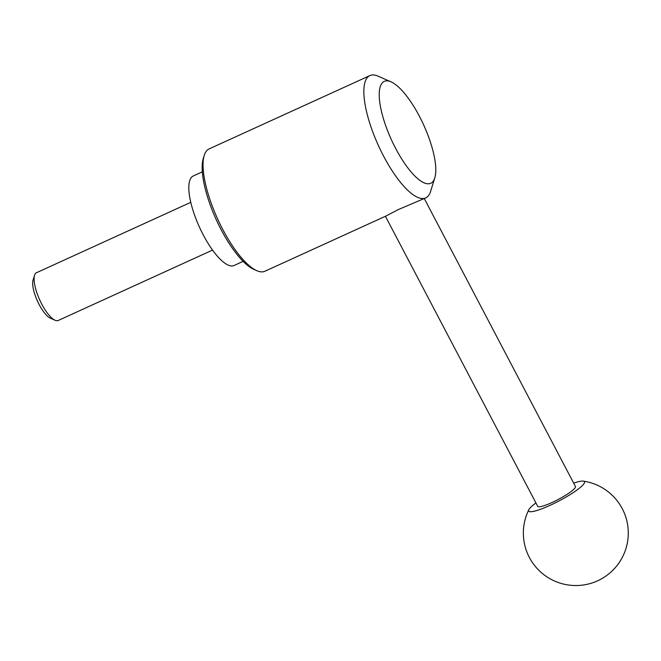 <?xml version="1.0" encoding="UTF-8"?>
<svg xmlns="http://www.w3.org/2000/svg" width="661" height="661" viewBox="0 0 661 661"><rect width="100%" height="100%" fill="white"/><g stroke="black" fill="none" stroke-linecap="round" stroke-linejoin="round"><path stroke-width="0.99" d="M390.998 81.832L377.993 76.131A67.232 21.309 65.5 0 0 369.912 75.569A67.232 21.309 65.5 0 0 366.979 78.006A67.232 21.309 65.5 0 0 380.91 150.84A67.232 21.309 65.5 0 0 425.717 197.895A67.232 21.309 65.5 0 0 428.642 195.449A67.232 21.309 65.5 0 0 430.592 191.417L434.806 177.859A55.995 17.748 65.5 0 0 423.651 124.937A55.995 17.748 65.5 0 0 390.998 81.832A55.995 17.748 65.5 0 0 381.827 83.402A55.995 17.748 65.5 0 0 395.609 148.353A55.995 17.748 65.5 0 0 433.186 181.221A55.995 17.748 65.5 0 0 434.806 177.859M369.912 75.569L209.107 148.923A67.232 21.309 65.5 0 0 206.182 151.369A67.232 21.309 65.5 0 0 204.232 155.393A67.232 21.309 65.5 0 0 217.618 218.931A67.232 21.309 65.5 0 0 256.832 270.688A67.232 21.309 65.5 0 0 264.912 271.25L386.016 216.007L398.252 209.603L425.717 197.895M202.324 171.843L193.252 175.983A49.195 15.591 65.5 0 0 191.103 177.768A49.195 15.591 65.5 0 0 201.299 231.061A49.195 15.591 65.5 0 0 234.085 265.491L243.157 261.351M190.773 202.34L36.462 272.737A26.233 8.32 65.5 0 0 35.322 273.695A26.233 8.32 65.5 0 0 34.562 275.265A26.233 8.32 65.5 0 0 39.784 300.061A26.233 8.32 65.5 0 0 55.086 320.255A26.233 8.32 65.5 0 0 58.242 320.478L212.553 250.081M535.931 502.955A31.48 5.148 -27.7 0 0 528.858 509.672A31.48 5.148 -27.7 0 0 549.878 505.425A31.48 5.148 -27.7 0 0 583.737 484.017A31.48 5.148 -27.7 0 0 583.225 481.125A31.48 5.148 -27.7 0 0 573.682 483.141M385.421 216.279L537.699 506.318A21.317 3.487 -27.7 0 0 555.1 501.063A21.317 3.487 -27.7 0 0 574.963 488.016A21.317 3.487 -27.7 0 0 575.442 486.496L424.271 198.556M34.562 275.265L33.05 280.124A22.21 7.04 65.5 0 0 37.47 301.11A22.21 7.04 65.5 0 0 50.426 318.214L55.086 320.255M204.232 155.393L203.307 158.367A64.77 20.532 65.5 0 0 216.205 219.576A64.77 20.532 65.5 0 0 253.981 269.44L256.832 270.688M528.858 509.672A52.475 52.475 0 0 0 597.594 580.812A52.475 52.475 0 0 0 583.225 481.125"/></g></svg>
